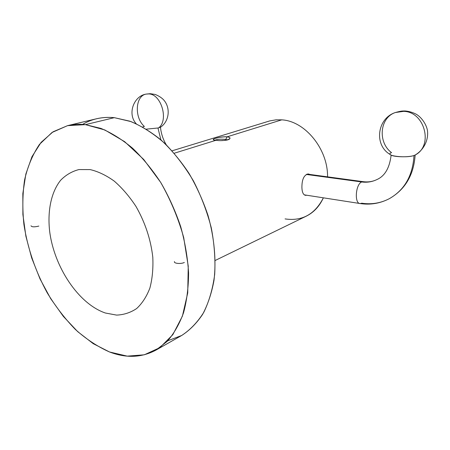 <?xml version="1.0" encoding="UTF-8"?>
<svg xmlns="http://www.w3.org/2000/svg" width="450" height="450" viewBox="0 0 450 450"><rect width="100%" height="100%" fill="white"/><g stroke="black" fill="none" stroke-linecap="round" stroke-linejoin="round"><path stroke-width="0.67" d="M49.618 231.047C54.023 266.934 78.531 303.93 105.407 313.02L116.606 315.101C123.896 314.803 130.573 312.615 136.654 308.537C142.217 303.39 146.627 296.561 149.884 288.067C152.347 278.752 153.321 268.453 152.792 257.158C150.761 239.406 145.136 222.469 135.934 206.359C129.403 196.447 122.192 188.044 114.294 181.159C106.211 175.331 98.173 171.478 90.18 169.599L78.902 169.571C71.921 171.388 65.835 174.943 60.654 180.242C51.188 192.088 47.379 210.735 49.618 231.047M167.782 340.774L181.631 335.509C190.192 329.923 197.578 322.2 203.782 312.334C209.143 301.331 212.777 288.697 214.689 274.449C215.505 259.493 214.357 243.917 211.258 227.711C207.039 211.494 201.099 195.896 193.438 180.922C184.933 166.669 175.359 154.136 164.722 143.319C153.714 133.746 142.481 126.506 131.029 121.607L114.328 117.664C102.476 116.612 91.901 118.862 82.609 124.403M67.618 125.634L96.508 118.772C102.144 117.433 108.084 117.062 114.328 117.664L85.41 124.644L114.328 117.664L129.803 121.168C140.4 125.449 150.868 131.766 161.196 140.119C171.248 149.558 180.484 160.588 188.904 173.205C196.667 186.542 203.04 200.638 208.029 215.499C214.38 237.977 216.377 260.404 213.992 280.401C211.646 293.186 207.855 304.515 202.618 314.37C196.672 323.241 189.726 330.255 181.789 335.419L155.976 350.094L167.265 341.314C173.942 333.624 179.359 324.152 183.51 312.885C186.817 300.718 188.511 287.347 188.578 272.767C187.661 257.738 185.057 242.426 180.765 226.845C175.556 211.404 168.958 196.74 160.971 182.852C152.336 169.695 142.903 158.181 132.677 148.309C122.198 139.567 111.623 132.93 100.941 128.407L85.41 124.644C79.155 123.969 73.221 124.296 67.618 125.634L53.089 131.782L41.091 142.38L31.956 156.718L25.852 174.037L22.843 193.556L22.888 214.515L25.881 236.188L31.663 257.873L40.016 278.904L50.681 298.631L63.36 316.412L77.687 331.633L93.246 343.682L109.541 351.984C126.231 358.341 141.705 357.705 155.976 350.094M109.541 351.984L127.243 356.136L144.304 354.803L159.823 347.659L172.834 334.659L182.407 316.142L187.734 292.888L188.241 266.13L183.696 237.516C178.222 218.087 170.533 199.682 160.633 182.306L143.679 159.418L124.644 141.666L104.805 129.949L85.41 124.644L67.523 125.657L51.998 132.497L39.443 144.428C32.648 154.575 27.692 166.41 24.581 179.921C22.539 194.102 22.32 208.974 23.923 224.544C27.669 248.394 35.426 271.142 47.188 292.776C55.547 306.473 64.952 318.718 75.403 329.496C86.316 339.227 97.695 346.725 109.541 351.984M38.841 226.08C34.346 227.177 31.736 227.07 30.999 225.765M184.326 262.479C180.973 264.189 173.565 263.503 174.448 261.585M285.069 218.908C302.108 221.4 314.876 214.369 323.376 197.826C319.444 206.364 313.729 212.49 306.231 216.191L215.229 260.454M327.555 176.844C327.988 148.984 304.914 120.983 281.734 119.852L227.042 136.839C219.459 136.468 207.793 140.04 216.112 140.237L174.229 153.248L216.112 140.237C223.993 141.874 235.564 138.184 227.042 136.839L281.734 119.852C304.914 120.983 327.988 148.984 327.555 176.844M172.074 150.823L269.707 120.926L276.064 119.824L281.734 119.852M221.844 140.524C225.647 140.496 228.229 139.995 229.584 139.011C230.484 137.942 229.641 137.222 227.042 136.839L225.771 139.461L227.441 139.961M215.134 140.113C217.896 139.179 221.439 138.966 225.771 139.461L227.042 136.839C222.154 136.299 212.636 138.774 213.3 139.506M310.044 174.476L308.25 173.942C304.003 174.921 301.894 179.398 301.905 187.386C302.057 192.33 303.317 194.991 305.668 195.362L306.681 195.227M160.898 139.86L157.984 128.081L160.898 139.86M136.204 123.728C127.013 113.782 133.954 95.895 146.081 94.106L148.669 93.921C161.331 93.87 168.986 120.493 158.535 127.941L160.999 126.894L158.535 127.941L146.385 129.15L158.535 127.941C168.986 120.493 161.331 93.87 148.669 93.921L146.081 94.106C135.197 95.895 134.246 117.827 144.371 126.439L142.695 126.99M306.259 174.437L361.699 181.963C355.483 184.326 354.223 203.979 360.27 203.569L361.789 203.203C371.458 204.671 380.604 203.181 389.228 198.731C404.527 190.052 412.785 175.635 414.006 155.486C412.785 175.635 404.527 190.052 389.228 198.731C380.07 203.445 370.418 205.059 360.27 203.569C354.223 203.979 355.483 184.326 361.699 181.963L306.259 174.437M363.6 181.721L361.699 181.963C366.969 182.661 371.97 181.89 376.695 179.662C371.97 181.89 366.969 182.661 361.699 181.963L363.6 181.721M414.951 155.109L415.356 154.901L414.951 155.109C410.338 157.573 392.664 157.219 390.488 154.665C373.809 145.575 376.853 118.479 395.398 112.511L403.599 111.358C424.873 111.611 433.682 146.076 414.951 155.109C433.682 146.076 424.873 111.611 403.599 111.358L395.398 112.511C379.631 117.647 377.561 142.329 391.539 152.629C383.175 155.919 407.976 158.664 414.951 155.109M213.621 139.759L213.294 139.477M160.47 127.243C161.139 133.616 163.069 139.472 166.275 144.81M146.081 94.106L150.283 93.69L155.132 94.444C158.49 95.737 161.241 97.453 163.384 99.591C170.82 107.46 169.408 121.146 160.639 127.147M304.234 194.844L360.27 203.569M307.103 174.077L363.077 181.654C367.942 182.329 372.482 181.665 376.695 179.662C384.784 176.197 389.599 168.007 391.129 155.098M415.153 155.014C413.781 175.044 405.141 189.613 389.228 198.731M395.449 112.489C402.03 110.745 402.249 111.066 404.004 110.981C405.096 110.886 410.175 111.127 416.081 114.159C420.486 116.544 425.925 123.03 427.399 130.151C428.816 139.899 423.889 149.85 415.243 154.963"/></g></svg>
